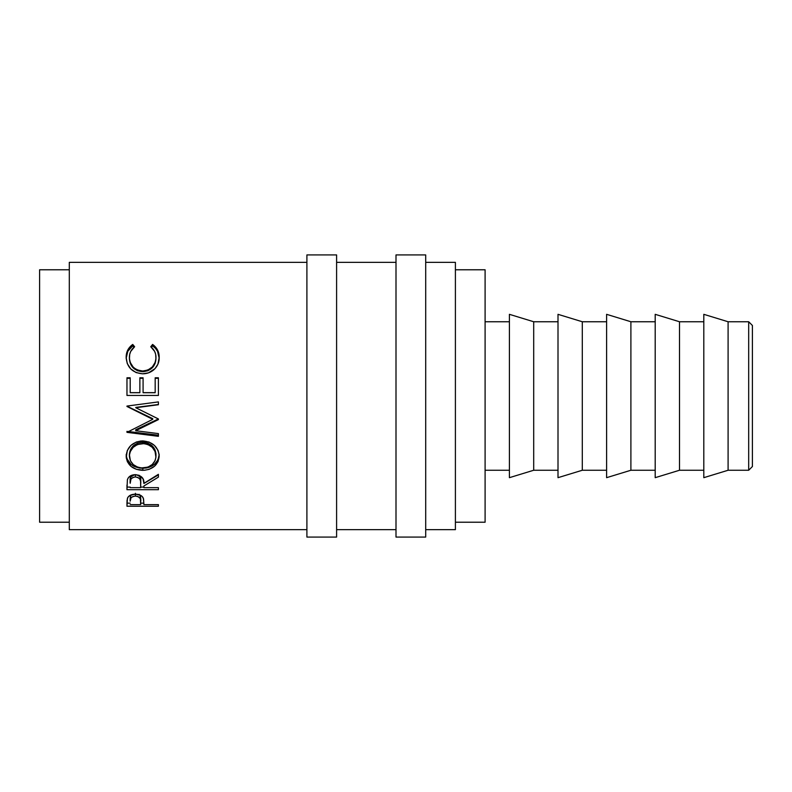 <?xml version="1.0" encoding="UTF-8"?>
<svg xmlns="http://www.w3.org/2000/svg" width="792" height="792" viewBox="0 0 792 792"><rect width="100%" height="100%" fill="white"/><g stroke="black" fill="none" stroke-linecap="round" stroke-linejoin="round"><path stroke-width="1.19" d="M748.688 470.25L752.4 466.538L752.4 325.462L748.688 321.75L748.688 470.25L748.688 321.75L728.096 321.75L728.096 470.25L748.688 470.25L728.096 470.25L728.096 321.75L703.801 314.325L703.801 477.675L728.096 470.25L703.801 477.675L703.801 314.325L728.096 321.75L748.688 321.75L752.4 325.462L752.4 466.538L748.688 470.25M306.9 537.075L336.6 537.075L336.6 254.925L306.9 254.925L306.9 537.075L306.9 254.925L336.6 254.925L336.6 537.075L306.9 537.075M396 537.075L425.7 537.075L425.7 254.925L396 254.925L396 537.075L396 254.925L425.7 254.925L425.7 537.075L396 537.075M679.496 470.25L703.801 470.25L679.496 470.25L679.496 321.75L679.496 470.25L655.202 477.675L679.496 470.25M703.801 321.75L679.496 321.75L655.202 314.325L655.202 477.675L655.202 314.325L679.496 321.75L703.801 321.75M630.897 470.25L655.202 470.25L630.897 470.25L630.897 321.75L630.897 470.25L606.603 477.675L630.897 470.25M655.202 321.75L630.897 321.75L606.603 314.325L606.603 477.675L606.603 314.325L630.897 321.75L655.202 321.75M582.298 470.25L606.603 470.25L582.298 470.25L582.298 321.75L582.298 470.25L558.004 477.675L582.298 470.25M606.603 321.75L582.298 321.75L558.004 314.325L558.004 477.675L558.004 314.325L582.298 321.75L606.603 321.75M533.699 470.25L558.004 470.25L533.699 470.25L533.699 321.75L533.699 470.25L509.404 477.675L533.699 470.25M558.004 321.75L533.699 321.75L509.404 314.325L509.404 477.675L509.404 314.325L533.699 321.75L558.004 321.75M485.1 470.25L509.404 470.25L485.1 470.25M509.404 321.75L485.1 321.75L509.404 321.75M455.4 522.225L485.1 522.225L485.1 269.775L455.4 269.775L485.1 269.775L485.1 522.225L455.4 522.225M39.6 522.225L69.3 522.225L39.6 522.225L39.6 269.775L39.6 522.225M69.3 269.775L39.6 269.775L69.3 269.775M425.7 529.65L455.4 529.65L455.4 262.35L425.7 262.35L455.4 262.35L455.4 529.65L425.7 529.65M336.6 529.65L396 529.65L336.6 529.65M396 262.35L336.6 262.35L396 262.35M69.3 529.65L306.9 529.65L69.3 529.65L69.3 262.35L306.9 262.35L69.3 262.35L69.3 529.65M158.4 506.237L126.968 506.237L127.047 500.376L127.868 497.336L130.324 495.238L135.402 494.178L140.57 495.287L142.362 496.663L143.56 498.97L143.897 504.613L158.4 504.613L158.4 506.237L158.4 504.613L143.897 504.613L143.372 498.326C142.253 495.663 139.59 494.277 135.402 494.178C131.314 494.248 128.66 495.574 127.443 498.168L126.968 506.237L158.4 506.237L158.4 504.613M158.4 489.694L126.968 489.694L127.393 479.675L128.413 477.665L131.363 475.408L135.373 474.646L139.234 475.339L143.055 478.833L143.897 483.377L158.4 474.319L158.4 477.121L143.897 485.981L143.897 487.664L158.4 487.664L158.4 489.694L158.4 487.664L143.897 487.664L143.897 485.981L158.4 477.121L158.4 474.319L143.897 483.377C144.302 478.348 141.461 475.438 135.373 474.646C131.175 474.804 128.522 476.487 127.393 479.675L126.968 489.694L158.4 489.694L158.4 487.664M126.235 457.707L127.304 450.47L130.878 445.45L136.264 442.035L141.035 440.976L148.995 442.005L154.361 445.371L158.004 450.292L159.133 454.578L158.054 461.617L154.49 466.25L149.163 469.329L144.461 470.29L136.481 469.359L131.056 466.419L127.423 461.835L126.235 457.707M158.4 435.204L127.987 431.472L158.4 435.204L158.4 433.61L135.729 430.719L135.729 429.749L158.4 418.948L135.729 429.749L135.729 430.719L158.4 419.602L158.4 418.948L135.779 407.732L158.4 418.978L158.4 419.602L135.729 430.719L158.4 433.61L158.4 436.323L126.968 432.353L152.757 419.315L126.968 406.068L158.4 401.9L158.4 404.732L135.779 407.732L158.4 404.732L158.4 401.9L126.968 406.068M143.085 392.634L155.173 392.634L143.085 392.634L143.085 378.289L139.867 378.289L143.085 378.289L143.085 377.784L143.085 392.733L155.173 392.733L155.173 377.784L158.4 377.784L158.4 395.455L126.968 395.455L126.968 377.784L130.195 377.784L130.195 392.634L139.867 392.634L139.867 377.784L143.085 377.784L143.085 392.634L155.173 392.634L155.173 377.784L158.4 377.784L158.4 395.455L158.4 378.289L155.173 378.289L158.4 378.289M131.215 345.599L132.739 344.441L134.62 346.728L130.67 351.5L129.69 354.43L129.442 358.796L130.324 362.578L133.115 367.013L135.135 368.745L137.471 370.022L142.718 371.022L147.995 370.012L152.351 366.924L155.123 362.449L155.935 358.627L155.658 354.291L154.648 351.42L150.747 346.728L152.608 344.441L154.123 345.619L157.568 350.054L159.202 357.311L157.925 364.172L155.014 368.656L148.48 372.854L142.501 373.804L136.095 372.587L130.749 368.923L127.255 363.548L126.166 357.34L127.769 350.064L131.215 345.599M129.383 358.578L129.383 357.509C129.334 353.113 131.076 349.519 134.62 346.728L132.739 344.441C128.314 347.638 126.116 351.935 126.166 357.34C126.859 367.29 132.304 372.775 142.501 373.804C146.738 373.844 150.47 372.537 153.707 369.884C157.489 366.448 159.321 362.261 159.202 357.311C159.222 351.925 157.024 347.638 152.608 344.441L150.747 346.728C154.202 349.46 155.945 352.994 155.984 357.331C155.519 365.558 151.094 370.121 142.718 371.022C134.412 370.161 129.967 365.656 129.383 357.509L129.383 358.578C129.967 366.488 134.412 370.874 142.718 371.715L142.718 371.022L142.718 371.715C151.084 370.844 155.509 366.409 155.984 358.4L155.123 363.38L152.351 367.736L147.995 370.735L142.718 371.715L137.471 370.745L133.115 367.815L130.324 363.508L129.383 358.578M151.411 347.302L152.608 345.876L152.608 344.441L152.608 345.876C157.014 348.985 159.212 353.153 159.202 358.38L157.568 351.331L155.47 348.312L152.608 345.876L151.411 347.302M126.166 358.42C126.136 353.153 128.324 348.975 132.739 345.876L132.739 344.441L132.739 345.876L133.937 347.282L132.739 345.876L127.769 351.341L126.166 358.42M126.968 395.455L126.968 378.289L130.195 378.289L126.968 378.289L126.968 377.784L126.968 395.455L158.4 395.455M143.085 377.784L139.867 377.784L139.867 392.733L130.195 392.733L139.867 392.634L130.195 392.634L130.195 377.784L126.968 377.784M158.4 418.978L158.4 419.602M158.4 404.494L135.779 407.405L158.4 404.494L158.4 401.9M126.968 406.474L152.757 419.315L152.757 418.671L126.968 406.187L152.757 418.671L152.757 419.315L126.968 432.353L126.968 431.343M126.968 432.353L158.4 436.323L158.4 433.61M159.202 456.043C158.251 446.866 152.737 441.817 142.669 440.906C132.472 441.867 126.968 446.985 126.166 456.271C127.165 465.062 132.719 469.765 142.817 470.349C152.915 469.636 158.37 464.864 159.202 456.043M126.849 458.667L131.056 464.458L133.6 466.112L139.6 468.052L146.045 468.052L149.153 467.3L154.47 464.31L158.044 459.815L159.202 454.37C158.341 462.974 152.886 467.607 142.817 468.29L142.817 470.349L142.817 468.29C132.729 467.706 127.175 463.142 126.166 454.598L126.472 457.37M155.925 453.311L155.984 456.142C155.351 463.389 150.955 467.339 142.808 467.993C134.6 467.389 130.126 463.449 129.383 456.142C130.027 448.618 134.452 444.421 142.669 443.56C150.935 444.381 155.371 448.579 155.984 456.142L155.984 454.469C155.361 447.104 150.925 443.025 142.669 442.233L147.876 443.154L152.232 445.876L155.034 449.896L155.925 453.311M141.283 442.292L142.669 442.233L142.669 443.56L142.669 442.233C134.472 443.084 130.046 447.163 129.383 454.469L130.373 449.915L133.165 445.916L137.481 443.164L141.283 442.292M129.383 454.469L129.383 456.142L129.383 454.469M158.4 474.863L143.897 483.486L158.4 474.319M143.897 485.981L143.897 487.664M143.897 487.09L140.679 487.09L143.897 487.09M126.968 489.694L126.968 487.09L130.195 487.09L126.968 487.09L126.968 485.11M134.68 474.695L138.036 475.25L139.887 476.833L140.709 480.952C141.263 477.497 139.481 475.398 135.363 474.665L135.363 476.913C139.511 477.715 141.293 479.873 140.709 483.387L140.669 487.664L130.195 487.664L140.669 487.664L140.58 481.249L139.887 479.14L138.036 477.507L135.363 476.913L135.363 474.665C131.333 475.408 129.611 477.477 130.195 480.863L130.947 476.804L134.68 474.695M130.195 480.863L130.195 483.288C129.591 479.803 131.314 477.685 135.363 476.913L132.759 477.517L130.947 479.12L130.195 483.288L130.195 480.863M143.897 503.168L140.699 503.168L143.897 503.168M126.968 506.237L126.968 503.168L130.195 503.168L126.968 503.168L126.968 502.633M130.987 494.98L130.195 498.247L130.987 494.98M139.125 494.317L140.382 495.861L140.738 498.396L139.818 494.941M135.412 493.297L135.412 496.079C139.55 496.693 141.322 498.435 140.738 501.316L140.669 504.613L130.195 504.613L140.669 504.613L140.382 498.712L138.055 496.554L135.412 496.079L135.412 493.297M130.195 498.247L130.195 501.168C129.631 498.356 131.373 496.663 135.412 496.079L132.838 496.544L130.987 497.812L130.195 501.168L130.195 498.247M141.491 467.943L147.956 467.132L152.222 464.538L155.054 460.716L155.935 457.321L155.034 451.43L152.232 447.302L147.876 444.5L143.995 443.609L137.481 444.51L133.165 447.341L130.373 451.46L129.442 454.954L130.393 460.736L133.264 464.587L137.64 467.151L141.491 467.943M140.709 483.377L140.709 480.952M140.738 501.306L140.738 498.376"/></g></svg>
